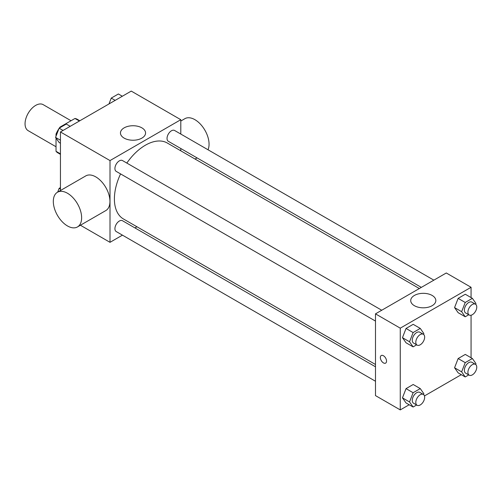 <?xml version="1.0" encoding="UTF-8"?>
<svg xmlns="http://www.w3.org/2000/svg" width="501" height="501" viewBox="0 0 501 501"><rect width="100%" height="100%" fill="white"/><g stroke="black" fill="none" stroke-linecap="round" stroke-linejoin="round"><path stroke-width="0.75" d="M71.042 120.741L43.18 104.653A15.017 8.674 120 0 0 31.607 108.679A15.017 8.674 120 0 0 25.05 123.791A15.017 8.674 120 0 0 28.162 130.667L56.024 146.755M60.571 127.36L60.076 127.072L74.975 118.468A19.382 11.191 120 0 1 77.217 119.269L79.828 120.779M60.446 153.851L56.024 151.302A19.382 11.191 120 0 0 57.834 152.843L60.446 154.346M56.024 151.302L56.024 138.063M56.024 136.209L56.024 134.093A19.382 11.191 120 0 1 58.955 128.657M60.076 127.072A19.382 11.191 120 0 0 59.362 128.056M56.694 134.481L56.024 134.093M79.402 121.023L74.975 118.468M60.446 190.524L60.446 131.963L131.243 91.094L180.798 119.701L180.798 134.061M122.438 235.151L110.007 242.327L80.417 225.243M136.948 226.771L134.951 227.924M120.572 173.903A43.85 25.319 120 0 0 114.397 198.916A43.85 25.319 120 0 0 123.478 218.993L375.487 364.49M419.343 288.538L167.328 143.035A43.85 25.319 120 0 0 126.828 163.063M180.798 148.509L180.798 150.814M110.007 242.327L110.007 160.577L180.798 119.701M433.853 280.159L174.586 130.473A6.256 3.613 120 0 0 169.764 132.145A6.256 3.613 120 0 0 167.033 138.445A6.256 3.613 120 0 0 168.33 141.307L421.335 287.386M375.487 366.795L122.476 220.722A6.256 3.613 120 0 0 117.654 222.4A6.256 3.613 120 0 0 114.923 228.694A6.256 3.613 120 0 0 116.219 231.556L375.487 381.248M375.487 321.078L116.219 171.392A6.256 3.613 -60 0 1 116.219 164.165A6.256 3.613 -60 0 1 122.476 160.552L381.743 310.238M110.007 160.577L60.446 131.963M124.135 138.113A12.556 7.246 180 0 1 120.459 132.99A12.556 7.246 180 0 1 133.016 125.738A12.556 7.246 180 0 1 145.566 132.99A12.556 7.246 180 0 1 137.819 139.685A12.556 7.246 180 0 1 124.135 138.113M57.458 192.252L85.777 175.901A20.021 11.561 60 0 1 101.208 181.268A20.021 11.561 60 0 1 109.951 201.421A20.021 11.561 60 0 1 105.799 210.583L77.48 226.934A20.021 11.561 60 0 1 57.458 215.374A20.021 11.561 60 0 1 57.458 192.252A20.021 11.561 60 0 1 72.889 197.619A20.021 11.561 60 0 1 81.632 217.766A20.021 11.561 60 0 1 77.48 226.934M208.009 149.768A20.021 11.561 -120 0 0 202.742 126.928A20.021 11.561 -120 0 0 184.894 118.681L180.798 121.042M409.185 404.758L400.268 409.906L375.487 395.602L375.487 313.851L446.285 272.982L471.065 287.286L471.065 297.581M461.289 374.673L424.466 395.934M458.139 312.687L454.564 307.601L458.139 298.383L465.291 294.256L458.139 298.383L454.564 307.601L458.139 312.687L465.222 316.776L461.646 311.691L465.222 302.472L472.374 298.339L475.95 303.431L475.618 304.282M406.035 402.942L402.46 397.85L406.035 388.632L413.187 384.505L406.035 388.632L402.46 397.85L406.035 402.942L413.112 407.025L409.536 401.94L413.112 392.721L420.27 388.588L423.846 393.68L423.514 394.531M471.065 315.229L471.065 357.752M400.268 409.906L400.268 328.161L471.065 287.286M458.139 372.857L454.564 367.765L458.139 358.553L465.291 354.42L458.139 358.553L454.564 367.765L458.139 372.857L465.222 376.946L461.646 371.855L465.222 362.636L472.374 358.509L475.95 363.594L475.618 364.446M406.035 342.772L402.46 337.687L406.035 328.468L413.187 324.335L406.035 328.468L402.46 337.687L406.035 342.772L413.112 346.861L409.536 341.77L413.112 332.551L420.27 328.424L423.846 333.509L423.514 334.367M400.268 328.161L375.487 313.851M414.396 305.698A12.556 7.246 180 0 1 410.72 300.569A12.556 7.246 180 0 1 423.276 293.323A12.556 7.246 180 0 1 435.832 300.569A12.556 7.246 180 0 1 428.079 307.263A12.556 7.246 180 0 1 414.396 305.698M386.54 361.108A4.377 2.53 60 0 1 385.638 363.112A4.377 2.53 60 0 1 381.255 360.588A4.377 2.53 60 0 1 381.255 355.528A4.377 2.53 60 0 1 384.63 356.699A4.377 2.53 60 0 1 386.54 361.108M385.638 363.112A4.377 2.53 60 0 1 381.261 360.582A4.377 2.53 60 0 1 381.255 355.528M416.632 344.832L413.112 346.861M423.358 334.267L419.819 332.226A6.256 3.613 120 0 0 414.997 333.898A6.256 3.613 120 0 0 412.267 340.198A6.256 3.613 120 0 0 413.563 343.06L417.101 345.108A6.256 3.613 120 0 0 423.358 341.494A6.256 3.613 120 0 0 423.358 334.267A6.256 3.613 120 0 0 418.535 335.946A6.256 3.613 120 0 0 415.805 342.239A6.256 3.613 120 0 0 417.101 345.108M409.536 341.77L402.46 337.687M413.112 332.551L406.035 328.468M420.27 328.424L413.187 324.335M468.736 314.747L465.222 316.776M475.468 304.182L471.923 302.141A6.256 3.613 120 0 0 467.101 303.819A6.256 3.613 120 0 0 464.371 310.113A6.256 3.613 120 0 0 465.667 312.981L469.205 315.023A6.256 3.613 120 0 0 475.468 311.409A6.256 3.613 120 0 0 475.468 304.182A6.256 3.613 120 0 0 470.646 305.86A6.256 3.613 120 0 0 467.915 312.154A6.256 3.613 120 0 0 469.205 315.023M461.646 311.691L454.564 307.601M465.222 302.472L458.139 298.383M472.374 298.339L465.291 294.256M416.632 404.996L413.112 407.025M423.358 394.431L419.819 392.389A6.256 3.613 120 0 0 414.997 394.068A6.256 3.613 120 0 0 412.267 400.362A6.256 3.613 120 0 0 413.563 403.23L417.101 405.271A6.256 3.613 120 0 0 423.358 401.658A6.256 3.613 120 0 0 423.358 394.431A6.256 3.613 120 0 0 418.535 396.109A6.256 3.613 120 0 0 415.805 402.409A6.256 3.613 120 0 0 417.101 405.271M409.536 401.94L402.46 397.85M413.112 392.721L406.035 388.632M420.27 388.588L413.187 384.505M468.736 374.917L465.222 376.946M475.468 364.352L471.923 362.304A6.256 3.613 120 0 0 467.101 363.983A6.256 3.613 120 0 0 464.371 370.283A6.256 3.613 120 0 0 465.667 373.145L469.205 375.186A6.256 3.613 120 0 0 475.468 371.573A6.256 3.613 120 0 0 475.468 364.352A6.256 3.613 120 0 0 470.646 366.024A6.256 3.613 120 0 0 467.915 372.324A6.256 3.613 120 0 0 469.205 375.186M461.646 371.855L454.564 367.765M465.222 362.636L458.139 358.553M472.374 358.509L465.291 354.42M60.446 143.248L59.137 142.491L55.561 137.406L59.137 128.187L66.289 124.054L70.221 126.327M60.446 140.224L55.561 137.406M63.063 130.454L59.137 128.187M108.974 103.951L111.241 98.102L118.393 93.975L122.325 96.242M115.174 100.369L111.241 98.102M57.671 192.127L59.137 188.351L60.446 187.593M60.446 189.109L59.137 188.351M195.064 159.049L197.062 157.896"/></g></svg>
